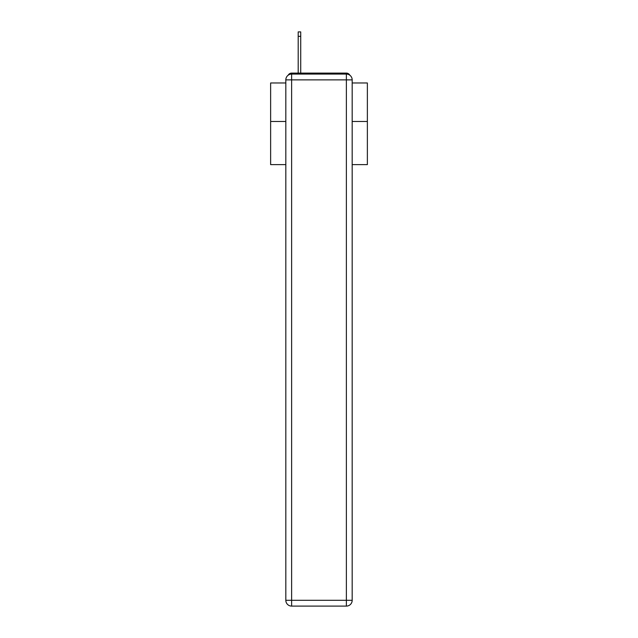 <?xml version="1.0" encoding="UTF-8"?>
<svg xmlns="http://www.w3.org/2000/svg" width="638" height="638" viewBox="0 0 638 638"><rect width="100%" height="100%" fill="white"/><g stroke="black" fill="none" stroke-linecap="round" stroke-linejoin="round"><path stroke-width="0.96" d="M352.176 164.62L367.368 164.62L367.368 82.972L352.176 82.972M285.824 121.475L270.632 121.475L270.632 82.972L285.824 82.972M270.632 121.475L270.632 164.62L285.824 164.62M349.815 75.204A3.868 3.868 0 0 0 346.378 73.107L291.622 73.107A3.868 3.868 0 0 0 288.185 75.204M367.368 121.475L352.176 121.475M291.622 73.107L298.201 73.107L298.201 31.9L300.721 31.9L300.721 36.35L298.201 36.35M300.721 36.35L300.721 73.107L303.911 73.107M334.089 73.107L346.378 73.107M291.622 74.072L346.378 74.072A5.806 5.806 0 0 1 352.176 79.878L352.176 600.294A5.806 5.806 0 0 1 346.378 606.1L291.622 606.1L291.622 600.294L346.378 600.294L346.378 79.878L291.622 79.878L291.622 600.294L285.824 600.294L285.824 79.878L291.622 79.878L291.622 74.072A5.806 5.806 0 0 0 285.824 79.878A5.806 5.806 0 0 1 291.622 74.072M285.824 600.294A5.806 5.806 0 0 0 291.622 606.1A5.806 5.806 0 0 1 285.824 600.294M346.378 606.1A5.806 5.806 0 0 0 352.176 600.294L346.378 600.294L346.378 606.1M352.176 79.878A5.806 5.806 0 0 0 346.378 74.072L346.378 79.878L352.176 79.878"/></g></svg>
